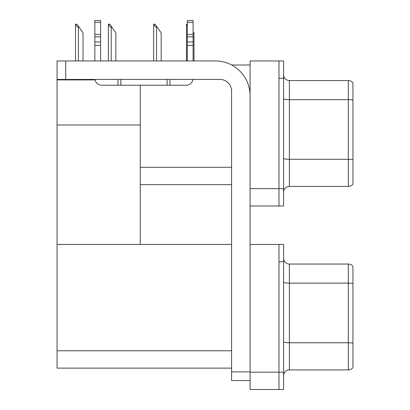 <?xml version="1.0" encoding="UTF-8"?>
<svg xmlns="http://www.w3.org/2000/svg" width="410" height="410" viewBox="0 0 410 410"><rect width="100%" height="100%" fill="white"/><g stroke="black" fill="none" stroke-linecap="round" stroke-linejoin="round"><path stroke-width="0.61" d="M231.655 65L250.079 65M231.583 167.29L140.271 167.29L140.271 124.988L57.051 124.988L57.051 60.957L65.723 60.957L65.723 79.448L220.026 79.448A11.557 11.557 0 0 1 231.583 91.005L231.583 371.875L250.079 371.875M278.974 244.442L278.974 389.5L283.597 389.5L283.597 244.442L250.079 244.442L250.079 60.957L278.974 60.957L278.974 206.01L250.079 206.01L250.079 188.672L278.974 188.672L278.974 206.01L283.597 206.01L283.597 188.672L278.974 188.672L278.974 78.289L283.597 78.289L283.597 188.672M140.271 184.628L231.583 184.628M140.271 85.229L140.271 244.442L57.051 244.442L57.051 124.988M57.051 79.909L95.038 79.909M250.079 206.01L250.079 389.5L278.974 389.5L278.974 261.78L283.597 261.78M231.583 368.118L57.051 368.118L57.051 244.442L231.583 244.442M283.597 192.198A5.781 5.781 0 0 1 289.378 186.422L348.326 186.422L348.326 80.544L289.378 80.544A5.781 5.781 0 0 1 283.597 74.769A5.781 5.781 0 0 0 289.378 80.544L289.378 186.422M352.948 82.856A5.781 5.781 0 0 0 348.326 80.544A5.781 5.781 0 0 1 352.948 82.856L352.948 184.111A5.781 5.781 0 0 1 348.326 186.422M278.974 60.957L283.597 60.957L283.597 78.289M352.948 100.45L352.948 159.69A5.781 1.004 180 0 0 348.326 159.29L289.378 159.29A5.781 1.004 0 0 1 283.597 158.286M283.597 375.688A5.781 5.781 0 0 1 289.378 369.907L348.326 369.907L348.326 264.035L289.378 264.035A5.781 5.781 0 0 1 283.597 258.254A5.781 5.781 0 0 0 289.378 264.035L289.378 369.907M352.948 266.346A5.781 5.781 0 0 0 348.326 264.035A5.781 5.781 0 0 1 352.948 266.346L352.948 367.596A5.781 5.781 0 0 1 348.326 369.907M352.948 283.94L352.948 343.18A5.781 1.004 180 0 0 348.326 342.775L289.378 342.775A5.781 1.004 0 0 1 283.597 341.776M193.997 60.957L193.997 32.867L193.095 31.585M186.483 60.957L186.483 24.2L187.314 25.599M187.314 24.2L186.75 24.2M153.924 24.2L155.098 24.2L157.122 27.091L156.543 27.091C155.354 26.998 154.478 26.035 153.924 24.2L153.658 24.2L153.658 60.957M161.171 60.957L161.171 32.867L157.122 27.091M108.619 24.2L109.788 24.2L111.812 27.091L111.238 27.091C110.044 26.998 109.173 26.035 108.619 24.2L108.348 24.2L108.348 60.957M115.861 60.957L115.861 32.867L111.812 27.091M75.794 24.2L76.962 24.2L78.986 27.091L78.412 27.091C77.218 26.998 76.342 26.035 75.794 24.2L75.522 24.2L75.522 60.957M83.035 60.957L83.035 32.867L78.986 27.091M250.079 380.541L231.583 380.541L231.583 371.875M250.079 95.627A34.676 34.676 0 0 0 215.404 60.957L65.723 60.957M65.723 79.448L57.051 79.448M192.997 79.448A6.934 6.934 0 0 1 186.16 85.229L101.782 85.229A6.934 6.934 0 0 1 94.946 79.448M187.314 60.957L187.314 45.377L193.095 45.377L193.095 60.957M193.095 22.345L187.314 22.345L187.314 20.5L193.095 20.5L193.095 45.377M187.314 45.377L187.314 41.989L193.095 41.989M193.095 36.838L187.314 36.838L187.314 41.989M187.314 36.838L187.314 22.345M193.095 34.404L187.314 34.404M167.09 85.229L167.09 79.448M120.858 85.229L120.858 79.448M94.848 60.957L94.848 45.377L100.629 45.377L100.629 60.957M117.967 79.448L117.967 85.229L101.782 85.229M94.848 45.377L94.848 41.989L100.629 41.989L100.629 45.377M100.629 22.345L94.848 22.345L94.848 20.5L100.629 20.5L100.629 36.838L94.848 36.838L94.848 41.989M94.848 36.838L94.848 22.345M100.629 36.838L100.629 41.989M100.629 34.404L94.848 34.404M250.079 372.162L283.597 372.162M57.051 350.781L231.583 350.781M352.948 100.05A5.781 1.004 180 0 0 348.326 99.65L289.378 99.65A5.781 1.004 0 0 1 283.597 98.646M352.948 283.541A5.781 1.004 180 0 0 348.326 283.136L289.378 283.136A5.781 1.004 0 0 1 283.597 282.131M156.543 60.957L156.543 27.091M111.238 60.957L111.238 27.091M78.412 60.957L78.412 27.091M169.976 85.229L169.976 79.448"/></g></svg>
